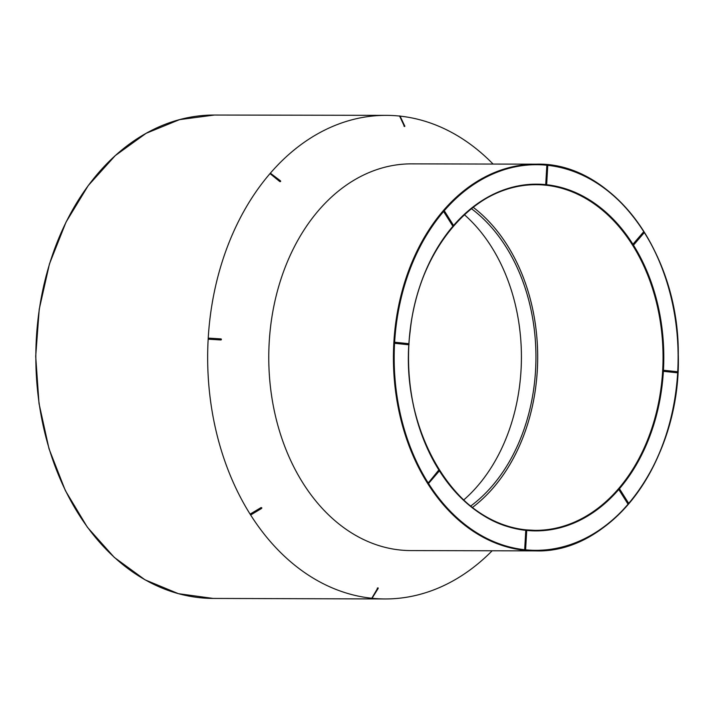 <?xml version="1.0" encoding="UTF-8"?>
<svg xmlns="http://www.w3.org/2000/svg" width="714" height="714" viewBox="0 0 714 714"><rect width="100%" height="100%" fill="white"/><g stroke="black" fill="none" stroke-linecap="round" stroke-linejoin="round"><path stroke-width="1.07" d="M677.711 372.592A193.351 142.372 -89.9 0 1 535.313 550.878L410.666 550.574A193.351 142.372 -89.9 0 1 268.767 356.875A193.351 142.372 -89.9 0 1 411.612 163.863L536.259 164.166A193.351 142.372 -89.9 0 1 546.906 164.738A193.351 142.372 -89.9 0 1 677.747 371.949M404.802 125.914L404.508 126.53A231.318 170.325 90.1 0 0 404.499 126.53L399.599 116.07M270.079 173.511A241.796 178.045 -89.9 0 1 386.203 115.356A241.796 178.045 -89.9 0 1 399.483 116.052M270.017 173.591L280.415 180.892L280.54 181.561A231.318 170.325 90.1 0 0 280.531 181.561L279.808 181.588L270.017 173.591M280.415 180.892L280.54 181.561L280.432 180.812L270.767 173.484L270.035 173.564A0.535 0.535 0 0 0 269.963 173.663M250.355 514.544L250.56 513.857L250.917 514.482L261.735 507.734A231.318 170.325 90.1 0 0 261.735 507.734L261.547 508.466L250.355 514.544L250.56 513.857L261.012 507.6L261.726 507.725L261.529 508.413L251.078 514.678L250.355 514.544A241.796 178.045 -89.9 0 1 208.193 338.65L208.765 338.141L220.894 338.891L221.402 339.453L220.831 339.962L208.702 339.212L208.193 338.65A241.796 178.045 -89.9 0 1 269.99 173.618M208.193 338.641L208.765 338.141L208.193 338.641L220.912 339.4L220.894 338.891L208.765 338.141A0.535 0.535 0 0 0 208.47 338.204M221.117 339.9A0.535 0.535 0 0 0 221.402 339.462L220.831 339.962L220.912 339.4L208.774 338.65L208.702 339.212M371.699 598.234A241.796 178.045 -89.9 0 1 250.382 514.58M371.798 598.243L377.902 587.809A231.318 170.325 90.1 0 0 377.911 587.809L378.125 588.497L377.26 588.184M377.902 587.809L377.92 588.559A232.068 170.878 -89.9 0 1 377.92 588.559L378.054 588.274M492.142 550.771A241.796 178.045 -89.9 0 1 385.024 598.957A241.796 178.045 -89.9 0 1 372.297 598.296M400.197 116.132A241.796 178.045 -89.9 0 1 493.079 164.059M404.704 126.155L399.849 115.954A0.535 0.535 0 0 0 399.403 116.123M444.599 211.433L453.399 225.213L444.608 211.264L443.858 211.897L443.903 211.139L444.608 211.264A0.535 0.535 0 0 0 444.162 211.014M453.345 225.463L452.649 225.847L443.858 211.897M545.755 184.087L546.683 184.158L546.121 184.667L545.755 184.087L546.808 165.764L547.236 165.273L547.602 165.809M547.219 165.273A192.816 141.979 90.1 0 0 443.903 211.139L443.903 211.139A192.816 141.979 90.1 0 0 394.601 342.765L395.056 342.265L408.542 343.675L395.056 342.265L394.967 343.336L394.601 342.765A192.816 141.979 90.1 0 0 428.221 483.03L438.557 470.312L439.199 470.767M408.756 343.809L408.462 344.746L394.967 343.336M633.229 243.92L633.898 244.679L633.184 244.679L633.229 243.92L643.519 231.961L644.171 232.425M633.488 244.866A0.535 0.535 0 0 0 633.898 244.679L644.18 232.719L633.934 244.527M453.479 225.588A173.368 127.654 -89.9 0 1 546.121 184.667L546.121 184.667A173.368 127.654 -89.9 0 1 633.184 244.679L633.184 244.679A173.368 127.654 -89.9 0 1 663.413 370.798L663.841 370.298L677.354 371.708L677.265 372.779L663.779 371.369L663.413 370.798A173.368 127.654 -89.9 0 1 619.092 489.135L619.806 489.26L619.047 489.893L619.092 489.135A173.368 127.654 -89.9 0 1 526.245 530.386M677.559 371.842L677.265 372.779M619.797 489.429L628.597 503.209L627.838 503.843L619.047 489.893M628.534 503.459L627.838 503.843M524.701 549.2L525.629 549.271L525.067 549.771L524.701 549.2L525.754 530.877L526.156 530.377L526.548 530.921M526.548 530.957L526.691 530.948A0.535 0.535 0 0 0 526.156 530.377L526.182 530.386A173.368 127.654 -89.9 0 1 439.342 470.74M438.557 470.312L439.217 471.07L428.962 482.869M428.266 482.271L428.935 483.03L428.221 483.03A192.816 141.979 90.1 0 0 525.067 549.771L525.067 549.771A192.816 141.979 90.1 0 0 628.311 504.004M464.368 214.7A169.504 124.816 -89.9 0 1 463.672 499.996M471.392 208.649A169.504 124.816 -89.9 0 1 535.946 357.527A169.504 124.816 -89.9 0 1 470.669 506.083M473.15 207.265A171.869 126.556 -89.9 0 1 537.687 357.527A171.869 126.556 -89.9 0 1 472.418 507.467M261.726 507.725L261.369 508.216A232.068 170.878 -89.9 0 1 261.369 508.216L261.012 507.6M261.752 507.779A0.535 0.535 0 0 1 261.547 508.466L251.096 514.732L250.364 514.553A0.535 0.535 0 0 0 251.096 514.732L251.078 514.678M378.081 587.89A0.535 0.535 0 0 1 378.125 588.497L371.994 598.359A0.535 0.535 0 0 0 372.512 598.091L372.44 597.868M403.91 126.066L404.606 125.78A232.068 170.878 -89.9 0 1 404.615 125.78L400.108 116.159L404.499 126.53M279.808 181.588L280.236 180.99A232.068 170.878 -89.9 0 1 280.245 180.99L270.57 173.663L280.531 181.561M408.908 343.871A173.368 127.654 -89.9 0 1 453.122 226.008M643.983 231.871A192.816 141.979 90.1 0 0 547.299 165.282M677.711 371.905A192.816 141.979 90.1 0 0 644.314 232.398M628.668 503.584A192.816 141.979 90.1 0 0 677.675 372.628M439.021 470.223A173.368 127.654 -89.9 0 1 408.863 344.594M408.899 344.55A172.833 127.262 90.1 0 0 525.852 529.842A172.833 127.262 90.1 0 0 534.643 530.35A172.833 127.262 90.1 0 0 662.931 364.792A172.833 127.262 90.1 0 0 545.728 185.203A172.833 127.262 90.1 0 0 535.491 184.694A172.833 127.262 90.1 0 0 408.935 343.916M535.313 550.878A193.351 142.372 -89.9 0 1 524.674 550.307A193.351 142.372 -89.9 0 1 393.53 349.94A193.351 142.372 -89.9 0 1 536.259 164.166C611.568 161.819 679.068 252.363 678.282 354.394C681.451 458.888 612.478 553.805 535.313 550.878M386.203 115.356L214.316 115.043A241.689 177.964 90.1 0 0 35.986 347.316A241.689 177.964 90.1 0 0 199.911 597.716A241.689 177.964 90.1 0 0 213.138 598.43L385.024 598.957M408.462 344.746L408.542 343.675A0.535 0.535 0 0 1 409.024 344.237A0.535 0.535 0 0 1 408.488 344.746M525.093 549.771A0.535 0.535 0 0 0 525.629 549.271L526.691 530.948L525.754 530.877M677.3 372.779A0.535 0.535 0 0 0 677.836 372.271A0.535 0.535 0 0 0 677.354 371.708L663.868 370.307L663.779 371.369M643.778 231.836A0.535 0.535 0 0 1 644.18 232.719L643.519 231.961M547.602 165.853L546.808 165.764M452.649 225.847L453.399 225.213A0.535 0.535 0 0 1 452.944 226.035M400.197 116.534L400.286 116.266A0.535 0.535 0 0 0 399.858 115.954M270.74 173.564L270.767 173.484A0.535 0.535 0 0 0 270.035 173.564M535.491 184.694C474.667 183.328 418.056 249.614 410.113 331.823C397.359 427.391 454.702 525.236 525.879 529.85L534.643 530.35M214.316 115.043L179.544 119.631L146.102 133.322L115.266 155.598L88.224 185.595L66.009 222.161L49.462 263.894L39.234 309.189L35.7 356.304L39.002 403.437L49.016 448.785L65.358 490.589L87.394 527.262L114.285 557.393L145.013 579.822L178.393 593.673L213.138 598.43M438.807 470.178A0.535 0.535 0 0 1 439.217 471.07L428.935 483.03A0.535 0.535 0 0 1 428.525 483.217M619.35 489.01A0.535 0.535 0 0 1 619.806 489.26L628.597 503.209A0.535 0.535 0 0 1 628.141 504.03M546.148 184.667A0.535 0.535 0 0 0 546.683 184.158L547.736 165.835A0.535 0.535 0 0 0 547.201 165.273M221.402 339.462L221.402 339.453A0.535 0.535 0 0 0 220.903 338.891M404.695 126.476A0.535 0.535 0 0 0 404.829 125.967M280.584 181.481A0.535 0.535 0 0 0 280.486 180.856"/></g></svg>

